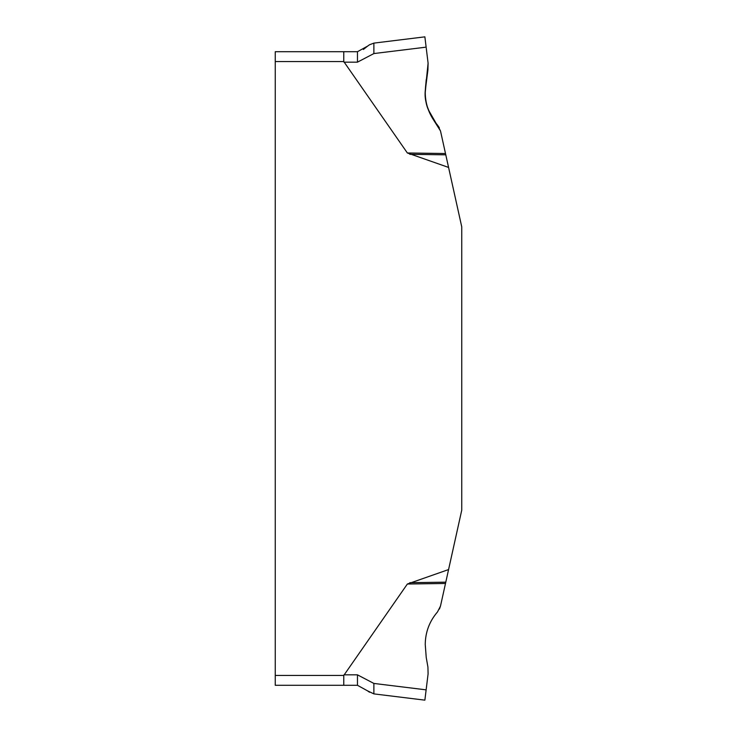 <?xml version="1.0" encoding="UTF-8"?>
<svg xmlns="http://www.w3.org/2000/svg" width="737" height="737" viewBox="0 0 737 737"><rect width="100%" height="100%" fill="white"/><g stroke="black" fill="none" stroke-linecap="round" stroke-linejoin="round"><path stroke-width="1.11" d="M373.88 683.439L426.133 689.85L424.871 700.15L373.88 693.886L373.88 683.439L357.463 674.843L343.986 674.843L343.774 675.442L407.368 584.017L448.575 569.572L461.749 510.151L461.749 226.849L448.575 167.428L407.368 152.983L343.774 61.558L343.986 62.157L357.463 62.157L373.88 53.561L373.88 43.114L424.871 36.85L426.133 47.15L373.88 53.561M275.251 685.29L343.774 685.29L275.251 685.29L275.251 51.71L343.774 51.71L343.774 61.558L275.251 61.558M426.133 689.85L428.096 673.83L427.921 667.049L426.235 657.496L425.24 644.451C425.378 632.125 429.468 621.282 437.511 611.922L440.496 606.054L448.575 569.572M440.496 606.054L439.436 609.048M437.511 611.922C429.468 621.282 425.378 632.125 425.24 644.451M448.575 167.428L440.496 130.946L437.511 125.078L439.307 127.704M426.235 79.504L425.24 90.909L427.921 69.951L428.096 63.17L426.133 47.15M428.105 63.207L425.24 92.549C425.378 104.875 429.468 115.718 437.511 125.078C429.468 115.718 425.378 104.875 425.24 92.549L425.24 90.909M275.251 675.442L343.774 675.442L343.774 685.29L357.463 685.29L367.57 690.864L357.463 685.29L357.463 674.843M343.774 51.71L357.463 51.71L367.57 46.136L363.387 49.462M373.88 43.114L369.504 44.773L373.88 43.114M367.57 46.136L369.504 44.773M373.88 693.886L367.57 690.864L369.504 692.227M445.498 153.526L440.496 130.946C433.135 118.721 423.757 106.266 425.24 90.909L428.096 63.17L424.871 36.85L428.096 63.17C427.561 78.555 421.776 94.935 428.409 109.924L440.496 130.946L445.498 153.526L407.368 152.983M432.232 117.837L440.486 130.928M445.498 583.474L407.368 584.017M409.8 582.681L445.784 582.175M445.784 154.825L409.8 154.319M357.463 51.71L357.463 62.157"/></g></svg>
